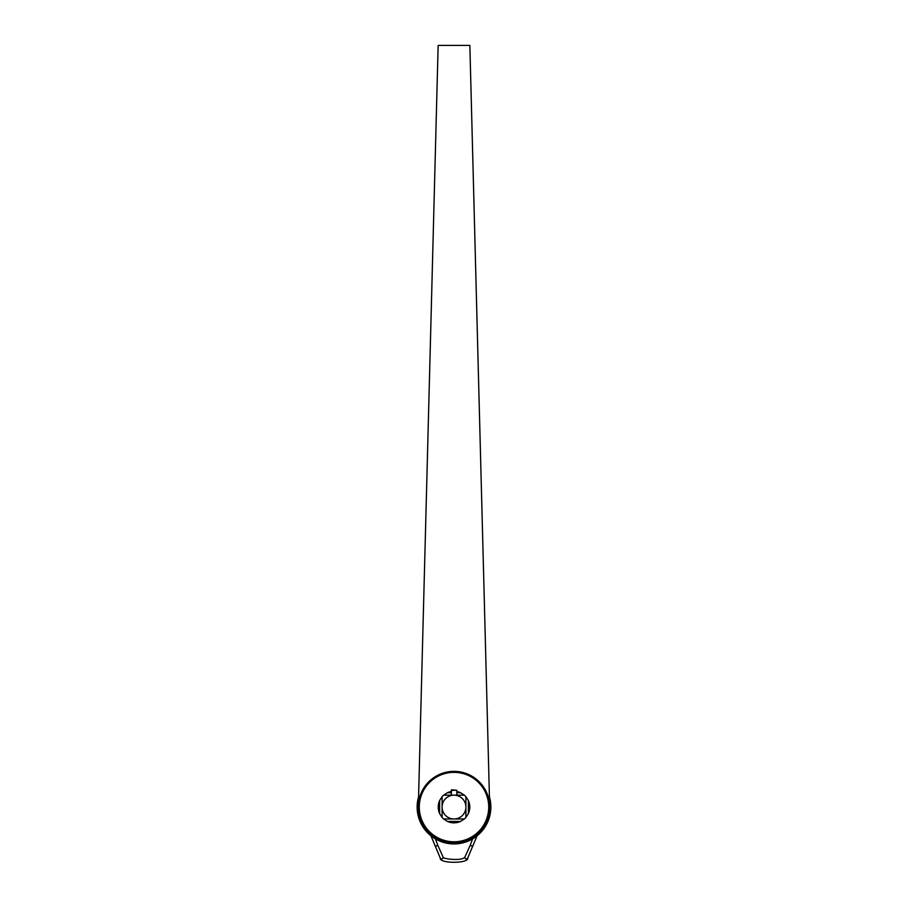 <?xml version="1.0" encoding="UTF-8"?>
<svg xmlns="http://www.w3.org/2000/svg" width="908" height="908" viewBox="0 0 908 908"><rect width="100%" height="100%" fill="white"/><g stroke="black" fill="none" stroke-linecap="round" stroke-linejoin="round"><path stroke-width="1.36" d="M430.948 835.837L440.278 858.071A1.498 1.396 156.2 0 0 443.127 857.39A1.498 1.396 156.2 0 0 443.013 856.857L437.531 844.712C436.544 846.585 435.556 846.631 434.557 844.86M477.052 835.837L467.722 858.071A1.498 1.396 23.8 0 1 464.873 857.39A1.498 1.396 23.8 0 1 464.987 856.857L470.469 844.712C471.456 846.585 472.444 846.631 473.443 844.86M454 843.929A36.865 36.865 0 0 0 489.423 796.861A36.865 36.865 0 0 1 454 843.929A36.865 36.865 0 0 1 418.577 796.861M454.431 795.17A11.906 11.906 0 0 1 465.895 806.633L465.895 807.507A11.906 11.906 0 0 1 454.431 818.959L453.569 818.959A11.906 11.906 0 0 1 442.105 807.507L442.105 806.633A11.906 11.906 0 0 1 453.569 795.17L464.374 795.17A15.777 15.777 0 0 1 465.895 796.691L468.369 800.538A15.777 15.777 0 0 1 468.369 813.591L465.895 817.438A15.777 15.777 0 0 1 464.374 818.959L460.526 821.434A15.777 15.777 0 0 1 447.474 821.434L443.626 818.959L453.569 818.959M465.895 806.633L465.895 796.691M454.431 818.959L464.374 818.959M465.895 817.438L465.895 807.507M453.569 795.17L443.626 795.17L447.474 792.695A15.777 15.777 0 0 1 451.151 791.549M456.849 791.549A15.777 15.777 0 0 1 460.526 792.695L464.374 795.17M443.626 795.17A15.777 15.777 0 0 0 442.105 796.691L439.631 800.538A15.777 15.777 0 0 0 439.631 813.591L442.105 817.438A15.777 15.777 0 0 0 443.626 818.959M442.105 796.691L442.105 806.633M442.105 807.507L442.105 817.438M451.151 790.289L456.849 790.289L451.662 789.778L451.151 795.17M489.696 806.656L489.707 807.064A35.707 35.707 0 0 0 454 771.369A35.707 35.707 0 0 0 418.293 807.064L418.304 808.006M489.696 807.995L489.696 806.134M489.662 805.26L489.605 804.477M418.395 804.488L418.338 805.271M418.304 806.145L418.304 807.473M418.338 808.88L418.395 809.664M489.605 809.652L489.662 808.858M489.707 807.064A35.707 35.707 0 0 1 454 842.772A35.707 35.707 0 0 1 418.293 807.064M488.72 807.064A34.72 34.72 0 0 1 454 841.784A34.72 34.72 0 0 1 419.28 807.064A34.72 34.72 0 0 1 454 772.345A34.72 34.72 0 0 1 488.72 807.064M418.372 804.726L438.144 45.4L469.856 45.4L489.628 804.726M418.52 798.995A36.388 36.388 0 0 0 454 843.453A36.388 36.388 0 0 0 489.48 798.995M489.548 801.889A35.923 35.923 0 0 1 454 842.999A35.923 35.923 0 0 1 418.452 801.889M460.526 792.695L456.849 792.695M451.151 792.695L447.474 792.695M468.369 813.591L468.369 800.538M439.631 800.538L439.631 813.591M447.474 821.434L460.526 821.434M435.352 838.856L437.44 844.247M443.013 856.857C441.367 858.957 463.046 861.465 464.987 856.857M440.278 858.071C439.052 863.678 468.993 863.678 467.722 858.071M470.56 844.247L472.648 838.856M456.849 790.289L456.849 795.17"/></g></svg>
